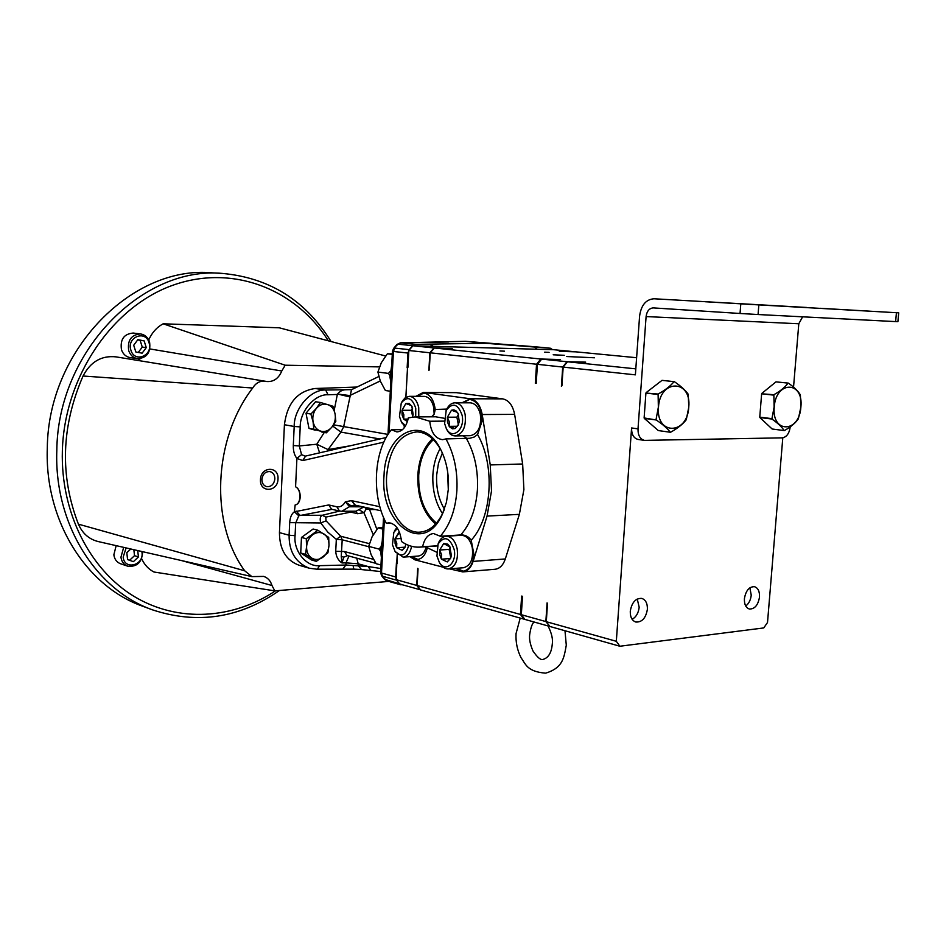 <?xml version="1.0" encoding="UTF-8"?>
<svg xmlns="http://www.w3.org/2000/svg" width="946" height="946" viewBox="0 0 946 946"><rect width="100%" height="100%" fill="white"/><g stroke="black" fill="none" stroke-linecap="round" stroke-linejoin="round"><path stroke-width="1.42" d="M448.309 490.099L447.635 471.723M444.419 509.161C438.672 499.393 436.082 488.053 436.65 475.14L438.459 463.386L442.361 453.004M448.392 488.834C449.09 473.828 446.382 460.466 440.28 448.735C422.294 413.106 384.868 433.138 384.029 475.696C379.594 524.368 424.198 556.414 442.385 514.175L446.453 502.231L448.392 488.834M441.841 451.857L440.86 449.953C434.38 438.459 426.48 432.44 417.151 431.873C399.626 433.859 389.456 448.522 386.642 475.885C384.549 505.247 401.506 534.324 420.391 532.101C429.661 531.084 437.158 524.675 442.882 512.898L443.993 510.332M432.464 438.79C423.832 447.091 418.948 459.165 417.825 475.01C417.304 496.768 423.229 513.122 435.598 524.049M433.374 439.665C424.742 447.659 419.847 459.496 418.711 475.188C418.227 496.662 424.139 512.637 436.449 523.103M440.138 448.641C435.929 456.078 433.516 464.77 432.89 474.703C432.263 489.78 435.467 502.775 442.527 513.666M461.944 402.807L469.287 399.307C477.6 400.844 481.857 408.152 482.058 421.218L477.576 434.545C495.432 465.196 492.097 517.817 471.203 540.213C468.542 536.512 465.042 534.75 460.726 534.939L440.292 536.24L433.493 533.52C427.994 534.242 424.376 538.652 422.625 546.776L437.419 545.771M469.724 399.318L462.949 402.807M431.601 416.819L434.19 414.135L435.231 409.488L446.749 409.086M423.843 393.004L417.517 396.362M416.524 396.362L423.394 392.992C429.815 393.832 433.765 399.33 435.231 409.488M422.625 546.776L419.445 547.143C413.201 547.415 407.218 545.535 401.494 541.49C400.087 529.855 395.83 523.635 388.723 522.807L386.358 523.315L390.946 523.055M471.203 540.213L473.97 554.734C472.894 564.667 469.145 570.19 462.724 571.289L455.475 568.38M449.456 568.865L462.76 571.904C467.49 571.36 470.942 567.86 473.118 561.416L487.048 516.102L491.506 490.998L490.253 464.935L482.212 414.525C480.391 405.361 476.441 400.111 470.375 398.774L423.394 392.389L415.862 396.35M463.043 571.881L494.876 569.291C499.654 568.747 503.13 565.306 505.318 558.944L519.378 514.34L523.895 489.626L522.653 463.978L514.624 414.372C512.791 405.349 508.83 400.182 502.716 398.869L456.362 392.649L423.394 392.389M440.292 536.24C449.929 525.184 455.464 509.965 456.883 490.56C457.769 471.025 454.127 453.82 445.944 438.92L469.772 438.282L474.23 437.017L477.576 434.545M409.925 556.662L414.951 559.843L443.248 567.233M436.544 552.133L427.332 547.793C425.511 554.983 422.176 558.885 417.316 559.5L410.517 556.615M444.277 421.124L429.744 421.242L415.235 416.914L408.317 417.86C406.402 426.693 402.618 431.376 396.942 431.932L397.06 431.932M429.744 421.242C431.045 432.547 435.326 438.684 442.598 439.654L445.944 438.92M402.547 429.614L391.408 429.744L396.942 431.932M391.408 429.744C373.587 450.816 371.27 495.941 386.358 523.315M456.469 568.31L463.363 571.23M411.51 556.544L417.919 559.441M427.332 547.793L427.486 546.599M463.15 435.799L467.135 438.566M436.946 555.988L439.275 562.208C445.341 573.146 457.237 563.118 454.139 549.401C449.717 537.328 444.372 535.519 438.093 543.985L436.946 555.988M437.998 544.198L438.648 542.531C440.505 538.605 443.035 536.512 446.24 536.24C451.561 536.548 455.203 540.734 457.166 548.775C458.408 560.269 455.464 566.997 448.369 568.948C445.14 569.031 442.361 567.222 440.008 563.532L439.287 562.231L440.008 563.532M439.784 554.9L441.439 559.192L447.269 561.924L450.544 558.388L451.36 555.432L449.776 546.54L447.671 544.139L443.709 543.524L439.665 550.028L439.784 554.9M450.071 547.072L443.709 543.524L439.665 550.028L441.522 554.533L441.439 559.192L447.269 561.924L450.899 557.442M448.581 568.924L463.445 567.754C470.576 565.803 473.52 559.133 472.291 547.71C470.328 539.728 466.674 535.59 461.329 535.282L461.128 535.294M450.284 547.509L449.114 549.366L450.769 557.833M449.114 549.366L439.665 550.028M450.343 558.53L441.439 559.192M397.462 528.329L393.843 532.326L392.448 544.671L394.931 551.14C401.139 557.726 405.728 555.81 408.696 545.393M411.593 546.327C410.257 552.949 407.442 556.555 403.15 557.147L395.156 551.506M399.519 532.338L394.99 538.877L395.109 543.595L396.658 547.734L402.121 550.324L404.959 547.379L405.917 544.163M399.697 532.799L398.763 532.551L394.99 538.877L396.788 543.24L396.658 547.734L402.121 550.324L404.959 547.379M403.327 557.135L418.049 556.071C421.999 555.586 424.73 552.464 426.268 546.682M394.494 530.836L396.894 527.513M405.396 543.891L405.68 545.369M401.175 538.487L394.99 538.877M404.959 547.178L396.658 547.734M415.696 416.914L415.755 408.246C412.113 397.568 407.288 395.806 401.281 402.949L399.449 416.429L401.317 421.715L405.55 425.818M402.003 401.518L405.314 397.663L409.322 396.327C413.934 396.8 417.068 400.548 418.723 407.608L418.782 416.89M405.006 426.729L401.411 421.892M412.503 417.056L413.13 414.431L411.841 406.248L409.204 403.504L405.846 403.528L402.015 410.304L402.145 415.069L403.706 419.125L407.395 421.609M412.125 406.827L411.415 405.562L405.846 403.528L402.015 410.304L403.836 414.703L403.706 419.125L407.785 420.284M434.155 414.194L433.765 407.584C432.109 400.584 428.964 396.847 424.328 396.386L409.322 396.327M412.633 408.152L411.415 410.28L412.645 416.618M411.415 410.28L402.015 410.304M408.069 419.09L403.706 419.125M444.608 423.536L446.276 428.408C451.952 440.623 465.397 429.602 462.074 415.164C457.923 403.765 452.626 402.156 446.205 410.328L444.608 423.536M446.086 410.564L446.819 408.944C448.96 404.947 451.703 402.901 455.061 402.807C460.004 403.28 463.363 407.182 465.136 414.502C466.319 426.883 462.996 434.013 455.168 435.917C451.821 435.81 449.054 433.753 446.89 429.768L446.205 428.278M447.493 422.153L449.504 426.812L452.389 428.822L455.097 428.538L458.148 425.239L459.248 421.549L458.101 413.52L455.913 410.753L453.725 409.831L451.479 410.233L447.363 417.221L447.493 422.153M458.443 414.277L457.426 412.361L451.479 410.233L447.363 417.221L449.255 421.774L449.161 426.339L455.097 428.538L458.562 424.281M455.286 435.917L470.328 435.68C478.191 433.8 481.526 426.717 480.343 414.431C478.57 407.158 475.199 403.292 470.233 402.819L470.138 402.819M458.503 414.431L456.883 417.162L458.361 424.671M456.883 417.162L447.363 417.221M457.296 426.256L449.161 426.339M142.633 606.209C86.559 586.615 44.533 521.057 47.3 448.108C48.08 349.5 132.854 264.915 212.424 272.862L222.949 273.477C143.023 265.459 57.682 350.895 56.819 450.45C53.981 524.096 96.196 590.186 152.519 609.863L142.633 606.209M278.006 479.043C279.07 465.787 260.682 466.26 260.469 479.622C259.488 492.996 277.852 492.263 278.006 479.043M261.912 479.35C262.775 473.934 265.495 471.356 270.059 471.605C273.217 472.586 274.813 475.022 274.86 478.924C273.985 484.364 271.242 486.942 266.642 486.646C263.544 485.653 261.959 483.217 261.912 479.35M379.464 366.894L285.184 365.215L281.778 370.986C278.644 378.483 273.619 382.007 266.701 381.522L265.152 381.214C260.008 380.682 255.858 382.941 252.688 388.014C213.016 439.594 209.917 523.339 244.707 570.793L251.884 576.611L263.662 576.41C267.801 577.77 270.568 580.797 271.963 585.491L274.801 590.872L153.962 572.011C148.498 569.173 144.395 564.738 141.652 558.696M251.884 576.611L98.242 541.561C89.078 539.291 82.468 533.485 78.412 524.155C59.704 475.779 61.254 426.398 83.047 376.011C90.544 361.762 101.506 355.365 115.92 356.855L265.081 381.214M137.619 360.426L140.327 358.676M148.735 339.933C151.939 332.685 156.74 327.304 163.138 323.804L279.259 327.801L385.637 356.003M285.184 365.215L163.138 323.804M281.778 370.986L149.894 348.944M252.688 388.014L83.047 376.011M244.707 570.793L78.412 524.155M271.963 585.491L181.017 560.422M274.801 590.872L388.83 581.412M306.268 538.723L306.587 546.729L305.511 554.356L300.722 553.008L311.589 559.985L316.39 561.345L327.907 552.831L328.995 545.298L328.688 537.375L317.915 530.257L306.268 538.723L301.467 537.446L300.722 553.008M317.915 530.257L313.091 529.015L301.467 537.446M305.511 554.356L316.39 561.345M322.858 557.277C319.027 559.914 315.302 560.174 311.66 558.057C308.183 555.609 306.492 551.837 306.587 546.729C306.977 541.609 309.046 537.588 312.795 534.667C316.674 532.054 320.41 531.829 324.017 534.005C327.446 536.488 329.113 540.249 328.995 545.298C328.605 550.359 326.559 554.344 322.858 557.277M313.847 429.271L326.358 432.83L331.81 427.19L335.83 421.325L335.085 413.899L332.921 406.212L320.469 402.488L316.378 408.376L310.867 414.041L313.067 421.786L313.847 429.271L308.987 428.408L315.255 430.182M310.867 414.041L306.007 413.236L308.987 428.408M320.469 402.488L315.586 401.731L306.007 413.236M326.358 432.83L321.474 431.955M331.81 427.19C328.617 430.832 324.951 432.168 320.824 431.187C316.78 429.851 314.19 426.717 313.067 421.786C312.239 416.748 313.339 412.279 316.378 408.376C319.63 404.722 323.307 403.422 327.422 404.474C331.443 405.858 333.997 409.003 335.085 413.899C335.889 418.877 334.801 423.311 331.81 427.19M126.102 547.911L123.193 557.088C124.269 570.414 143.922 565.578 142.006 552.594L141.817 551.483M142.598 551.66L142.633 551.991C141.935 562.397 136.969 567.127 127.71 566.181C123.867 564.703 121.608 561.699 120.946 557.182L123.678 547.356M127.71 566.181L120.603 563.781C116.772 562.302 114.525 559.323 113.851 554.829L116.157 545.641M130.82 548.976L126.811 552.712L127.58 559.559L133.386 561.664L138.423 556.946L137.714 550.548M129.578 560.28L134.509 555.669L133.847 549.673M134.509 555.669L138.423 556.946M130.926 350.245C134.687 363.43 153.524 355.389 149.007 342.653C145.412 329.468 126.35 337.332 130.926 350.245M149.563 341.967C150.958 352.42 146.961 357.99 137.56 358.676C133.291 357.895 130.347 355.235 128.715 350.718C127.272 340.359 131.198 334.766 140.481 333.914C144.892 334.648 147.919 337.332 149.563 341.967M137.56 358.676L130.276 357.647C126.031 356.855 123.086 354.218 121.466 349.736C120.024 339.448 123.926 333.891 133.185 333.051L140.481 333.914M144.147 340.879L137.868 339.673L133.705 345.243L135.846 351.995L142.125 353.165L146.263 347.62L144.147 340.879L137.69 339.91M138.27 352.456L142.267 347.087L140.138 340.383M142.267 347.087L146.263 347.62M632.153 619.323C636.173 616.993 638.515 612.961 639.177 607.214L637.249 599.019M630.284 611.175C631.81 602.425 635.641 598.156 641.766 598.392C645.68 599.776 647.549 603.418 647.383 609.307C645.858 618.093 642.003 622.338 635.83 622.042C631.975 620.647 630.131 617.029 630.284 611.175M745.72 606.008C748.854 603.619 750.686 600 751.23 595.14L749.882 587.797M744.407 598.7C745.791 590.635 749.149 586.626 754.47 586.686C758.042 587.904 759.709 591.356 759.508 597.044C758.113 605.133 754.731 609.129 749.374 609.023C745.862 607.793 744.206 604.352 744.407 598.7M447.647 471.829L448.321 489.993M504.502 351.179L499.949 350.978L504.502 351.179M549.094 352.373L544.683 352.172L549.094 352.373M564.254 355.294L553.185 354.797L564.254 355.294M355.341 505.152L351.451 500.635L345.337 501.794L349.571 506.772L351.013 505.814L345.337 501.794C343.055 505.72 340.229 507.375 336.859 506.784L328.7 504.951L294.407 511.833L295.152 504.951C297.907 504.49 299.515 501.841 299.965 496.993C299.941 491.695 298.487 488.29 295.578 486.788C298.629 488.313 300.178 491.719 300.237 496.993C299.799 501.735 298.12 504.395 295.199 504.951M688.759 407.158C687.517 434.994 655.815 435.633 658.487 407.206C659.977 378.696 691.751 379.263 688.759 407.158M656.051 419.539L658.357 407.194L658.097 394.044C665.251 390.107 670.56 385.98 674.025 381.664L674.368 381.676C680.824 386.086 685.436 390.272 688.203 394.222L688.794 407.158L686.276 419.728C682.917 424.104 677.691 428.278 670.596 432.239L670.265 432.251C667.438 428.455 662.756 424.364 656.193 419.977L644.12 417.943L645.917 393.063L658.097 394.044M800.884 407.028C799.441 433.15 771.534 433.706 774.242 407.052C775.886 380.339 803.852 380.824 800.884 407.028L798.365 418.818C795.586 422.921 790.927 426.835 784.411 430.56L784.116 430.56C781.904 426.989 777.825 423.146 771.877 419.031L774.112 407.052L773.863 394.719C780.438 391.029 785.168 387.151 788.042 383.106L788.337 383.106C794.202 387.245 798.211 391.171 800.363 394.872L800.907 407.017M391.703 365.274L389.953 376.981L390.804 381.912M382.243 541.23L380.481 549.437L381.368 557.454M339.72 511.065L322.35 515.263C320.221 516.173 319.677 518.739 320.753 522.961L327.824 532.149L336.327 539.35L335.724 551.27C336.055 556.532 338.148 560.434 342.014 562.953L343.812 557.147L347.702 555.574M348.979 556.047L346 562.858L342.014 562.953L341.246 556.414L342.204 539.799L368.763 546.717M594.514 357.777L566.689 356.536L594.514 357.777M380.777 568.522L368.029 566.512L371.057 570.544L380.611 571.526M802.622 316.815L798.802 323.769L646.094 316.567L638.006 428.869C637.923 435.361 640.075 439.204 644.463 440.387L638.042 439.441C633.654 438.246 631.502 434.427 631.585 427.959L616.319 641.293L619.867 646.236L763.753 627.931L767.513 622.492L782.791 437.809M389.054 432.878L393.441 351.463L392.448 351.285L387.978 434.498M383.532 517.356L380.564 572.46M619.867 646.236L549.851 626.465L546.291 621.699L547.509 603.453M561.924 385.755L563.166 367.095L567.458 361.774L635.818 368.857M567.458 361.774L585.669 362.176M546.291 621.699L616.319 641.293M806.784 307.474L653.958 298.77C645.917 299.433 641.128 305.215 639.591 316.106L635.381 374.853L563.166 367.095M522.452 597.174L521.636 596.075L522.511 596.311L521.317 614.699L545.854 621.569L549.721 626.299M545.854 621.569L547.084 602.874M535.318 383.26L536.548 364.234L540.805 359.019L560.339 359.539L541.703 359.102L537.434 364.328L536.216 383.367L535.318 383.26L536.299 382.042M521.317 614.699L524.876 619.405L549.401 626.335M541.703 359.102L566.997 361.727L562.704 367.048L537.434 364.328M636.611 357.718L575.83 351.841L559.311 351.368L575.428 351.806L553.753 349.713L412.917 345.763L408.838 350.505L407.915 367.391M429.283 369.945L430.253 352.811L434.368 347.986L540.805 359.019M452.176 348.471L434.368 347.986M418.049 568.771L417.103 585.527L420.627 589.961L524.001 619.157L520.454 614.462L521.636 596.075M524.64 619.086L524.001 619.157M536.548 364.234L430.253 352.811M417.103 585.527L520.454 614.462M397.154 563.166L397.273 554.439M404.226 427.817L404.309 426.126M405.893 397.285L407.513 367.864L405.846 397.32M396.812 562.728L396.244 579.685L399.756 584.06L420.521 589.831M428.869 370.43L429.862 352.775L408.838 350.505M452.223 348.435L433.978 347.939L429.862 352.775M412.917 345.763L433.978 347.939M397.154 563.213L396.445 562.634L395.665 576.954L396.244 579.685L416.725 585.42L417.694 568.31M646.094 316.567C646.875 311.128 649.263 308.23 653.26 307.899L740.044 313.481L740.801 303.855L758.846 304.896L758.065 314.533L740.044 313.481M898.7 312.842L897.896 321.687L895.626 321.593L896.43 312.712L898.7 312.842L740.801 303.855M561.416 386.406L562.704 367.048M416.725 585.42L420.249 589.855M798.802 323.769L793.54 387.127M790.241 426.835L790.229 426.918C789.271 433.469 786.623 437.111 782.307 437.844L644.463 440.387M585.716 362.141L566.997 361.727M535.448 346.804L550.477 348.246L534.372 347.005L537.257 349.228M534.703 347.04L485.617 343.28L433.41 344.06L430.241 346.248M430.596 346.26L433.741 344.096M488.704 343.185L550.43 348.234L552.606 349.689M433.41 344.06L415.282 344.344L400.406 342.842M409.251 349.642L394.73 348.093L393.441 351.463L407.951 353.047L409.251 349.642L412.657 345.692L415.282 344.344M407.951 353.047L407.135 367.817L407.915 367.32M407.939 366.871L407.135 367.817M396.445 562.634L397.143 563.509M402.866 584.935L399.508 583.824L396.256 579.697M396.835 344.569L393.595 348.424L398.03 344.178L396.882 344.51L400.43 342.842L465.467 341.329L485.617 343.28M335.724 551.27L344.545 551.553L346.898 555.479L375.929 563.378M369.413 543.666L340.678 536.24L342.204 539.799L336.327 539.35L340.678 536.24L326.074 520.832L325.731 517.107L350.848 512.105L357.576 513.702L363.938 512.685L366.256 509.066L369.567 509.516L369.768 508.333M294.395 511.762C291.64 513.725 290.067 517.356 289.689 522.641L320.753 522.961L326.074 520.832M296.204 511.124L300.024 515.31L322.35 515.263L325.731 517.107M350.446 511.23L350.848 512.105M363.725 507.021L356.074 511.195M359.504 509.989L363.938 512.685L373.244 534.667M364.624 507.222L366.256 509.066L366.019 507.517M349.642 506.772L362.72 506.808M336.859 506.784L339.437 511.006L341.813 511.278L350.978 505.803M350.292 445.779L328.049 449.587L340.938 432.097L379.866 438.979M327.482 451.029L328.049 449.587L316.78 444.23L319.594 452.838M332.708 426.055L340.938 432.097L343.658 426.776L351.498 389.693M351.699 389.598L346.047 389.752C342.712 389.705 339.886 391.136 337.556 394.033L349.582 396.859M337.556 394.033L349.795 395.558L380.245 380.966M378.79 376.52L351.297 389.787M289.689 522.641L289.098 535.223C288.979 551.766 295.731 562.764 309.33 568.227L299.184 565.282C286.141 560.481 279.555 549.591 279.448 532.633L284.415 424.73L294.194 426.48C293.839 408.66 310.938 389.066 325.696 390.036L351.628 389.634M354.774 505.081L381.072 510.793M379.854 506.725L351.451 500.635L355.046 505.14M293.307 445.531L299.314 445.944L300.213 426.883L294.194 426.48L293.307 445.531C293.177 450.935 294.383 455.239 296.914 458.432L302.673 460.572L305.593 456.09M296.926 458.349L301.561 454.636L299.314 445.944L316.78 444.23L324.277 432.464M386.169 437.525L305.18 456.161L301.561 454.636M399.508 583.824L384.431 579.271L386.808 580.844L381.545 575.617M396.587 580.182L382.432 576.22L381.51 573.016L380.564 572.496L381.593 575.688L384.383 579.2M343.173 568.534L345.893 565.034L319.594 565.661C306.634 567.21 293.319 551.175 295.069 535.673L295.672 523.091L298.782 515.759L332.058 509.338M356.737 558.152L358.203 563.804L368.029 566.512L353.083 565.507L353.816 569.125L360.793 569.48M353.083 565.507L345.893 565.034L346 562.858L358.203 563.804L358.108 565.531L361.49 569.551M309.33 568.227L317.324 569.255L319.594 565.661M294.407 511.833L298.782 515.759M328.7 504.951L331.62 509.244L339.437 511.006M284.415 424.73C287.182 403.197 297.434 391.124 315.16 388.499L356.985 387.044M296.914 458.432L295.578 486.788M535.282 346.792L465.467 341.329M404.261 426.078L404.167 427.888M397.225 554.391L396.764 562.716M380.446 551.199L379.098 549.094L368.715 546.386L371.128 554.723L376.153 563.71L380.966 565.022M379.098 549.094L380.718 547.06M368.715 546.386L372.074 536.808L378.069 527.915L382.894 529.098M378.069 527.915L383 527.265M389.882 375.597L388.499 373.41L377.903 372.074L380.327 381.143L385.4 390.532L390.308 391.218M388.499 373.41L390.13 371.352M377.903 372.074L381.297 362.767L387.363 353.816L392.283 354.36M387.363 353.816L392.318 353.828M895.626 321.593L758.065 314.533M896.43 312.712L758.846 304.896M756.185 304.707L705.326 301.75L756.185 304.718M869.386 311.139L820.383 308.301L869.386 311.151M674.025 381.664L662.023 380.351L646.118 392.637M662.023 380.351L674.368 381.676M656.193 419.977L644.261 418.369L658.333 430.572L670.265 432.251M773.686 395.121L761.636 393.796L759.756 417.139L771.759 418.629M761.636 393.796L773.863 394.719M788.042 383.106L775.98 381.865L761.826 393.394M775.98 381.865L788.337 383.106M771.877 419.031L759.875 417.541L772.125 428.999L784.116 430.56M657.884 394.47L645.917 393.063M490.253 464.935L522.653 463.978M460.726 534.939C470.41 523.989 475.98 508.913 477.423 489.709C478.321 470.375 474.667 453.323 466.461 438.589M444.23 418.274L435.609 416.796L415.235 416.914M473.118 561.416L505.318 558.944M487.048 516.102L519.378 514.34M482.212 414.525L514.624 414.372M470.375 398.774L502.716 398.869M424.352 392.46L456.362 392.649M275.523 590.812C232.917 619.204 178.191 623 133.989 596.37C89.965 569.681 60.568 512.626 62.353 450.828C64.363 376.815 112.184 307.001 172.278 285.456C232.456 263.627 295.708 289.038 328.297 340.773M343.812 557.147L341.246 556.414M631.585 427.959L638.006 428.869M355.554 511.195L357.576 513.702M376.875 529.393L369.567 509.516L375.184 509.516M358.333 505.85L351.013 505.814L354.892 505.105M333.619 424.813L387.99 434.415M315.16 388.499L325.696 390.036L328.002 394.778L337.332 394.458L334.222 410.233M302.673 460.572L383.84 442.149M300.213 426.883C299.906 411.203 314.971 393.938 328.002 394.778M412.657 345.692L398.03 344.178L400.643 342.842L448.818 341.967M395.665 576.954L381.51 573.016L384.407 519.342M373.445 559.346L344.545 551.553M316.91 569.196L353.816 569.125M279.448 532.633L289.098 535.223L295.069 535.673M440.86 449.953L440.28 448.735M420.225 547.095L437.371 545.937M421.029 532.042L420.391 532.101M442.882 512.898L442.385 514.175M446.24 536.24L461.329 535.282M450.816 557.632L450.544 558.388M438.093 543.985L438.648 542.531M394.931 551.14L395.759 552.511M401.317 421.715L402.038 423.122M446.276 428.408L446.89 429.768M455.061 402.807L470.233 402.819M458.467 424.47L458.148 425.239M446.205 410.328L446.819 408.944M152.519 609.863C197.407 624.597 239.716 618.14 279.448 590.493M331.053 341.506C305.735 300.615 269.705 277.935 222.949 273.477M534.076 622.007C532.137 623.651 530.682 627.813 529.701 634.494C529.062 638.999 530.174 644.522 533.024 651.061C537.565 657.707 540.994 660.462 543.347 659.327C548.491 657.683 551.471 652.645 552.263 644.238C553.079 639.248 551.672 633.158 548.041 625.945M520.205 618.081L516.043 633.619C515.605 642.228 517.273 650.269 521.057 657.742C525.598 663.926 526.934 671.554 545.31 673.138M545.96 673.055C563.059 667.734 563.97 657.671 566.276 645.267M566.287 645.196L564.987 630.734M393.595 348.424L392.448 351.285M361.1 569.527L353.839 569.125M361.135 569.539L371.057 570.544M341.979 511.278L356.098 511.195M401.057 584.876L386.808 580.844"/></g></svg>
